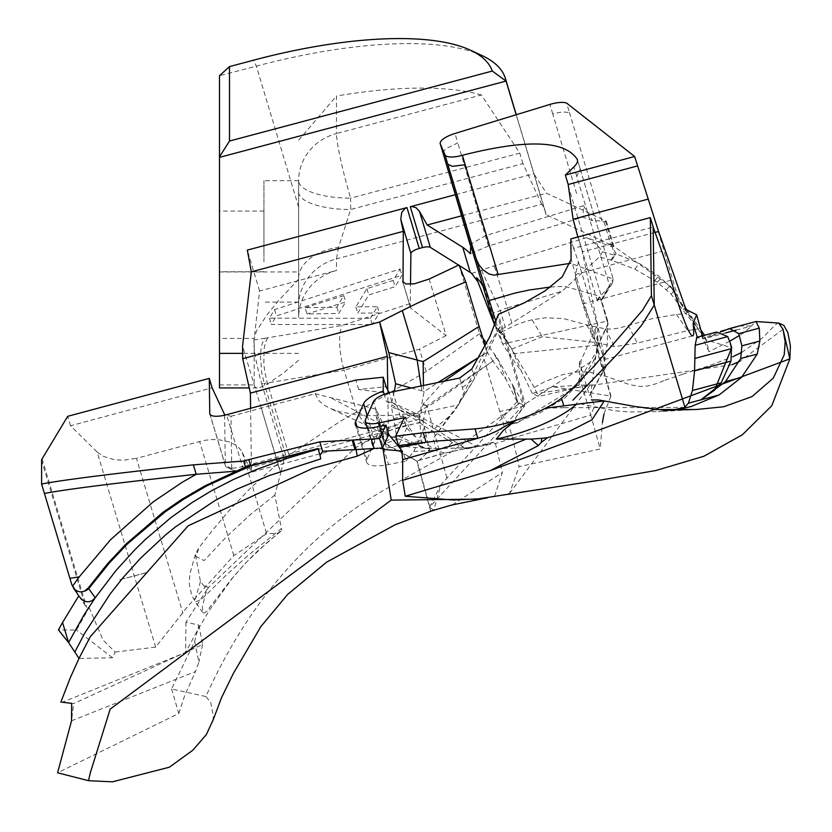 <?xml version="1.0" encoding="UTF-8"?>
<svg xmlns="http://www.w3.org/2000/svg" width="832" height="832" viewBox="0 0 832 832"><rect width="100%" height="100%" fill="white"/><g stroke="black" fill="none" stroke-linecap="round" stroke-linejoin="round"><path stroke-width="0.62" stroke-dasharray="4.16 3.12" d="M305.126 307.694L343.793 295.651L336.877 307.143L305.126 307.694L307.008 313.976L338.759 313.425L345.675 301.943L307.008 313.976M336.877 307.143L338.759 313.425M343.793 295.651L345.675 301.943M370.375 318.323L377.406 306.644L355.909 306.873L366.891 288.621L393.193 280.426L400.088 268.975L274.539 309.618L269.391 318.167L370.375 318.323L372.258 324.605L271.274 324.449L276.422 315.9L401.97 275.257L395.086 286.707L368.784 294.902L357.791 313.154L379.298 312.926L372.258 324.605M269.391 318.167L271.274 324.449M377.406 306.644L379.298 312.926M355.909 306.873L357.791 313.154M366.891 288.621L368.784 294.902M393.193 280.426L395.086 286.707M400.088 268.975L401.97 275.257M274.539 309.618L276.422 315.9M253.781 340.028L264.586 338.312L262.454 342.711L261.04 348.806L260.447 356.21L261.789 373.069L264.233 383.469L261.747 383.864L259.688 376.563L255.507 358.01L253.687 343.574L259.574 290.971L336.492 270.483A52.01 49.005 180 0 0 298.626 317.637L298.626 180.71A52.01 17.441 0 0 0 350.646 198.151A52.01 4.742 -104.9 0 1 336.492 133.557L481.395 94.973L519.792 153.109L350.646 198.151L350.646 209.508A52.01 17.441 180 0 1 298.646 192.483M471.64 273.406L481.541 270.379A52.01 16.786 163.3 0 1 494.083 265.959L586.508 237.682L612.175 246.761L613.839 246.241A69.399 22.402 163.3 0 1 612.882 245.825L546.135 214.666A260.062 83.938 -16.7 0 0 545.532 212.233A260.062 83.938 -16.7 0 0 541.632 204.235L336.492 258.856L336.492 270.483M458.598 265.117L459.181 265.481M264.586 338.312L342.243 325.447L410.259 303.586L410.509 284.242M482.29 55.702A260.062 83.938 -16.7 0 0 256.35 66.144L219.492 75.712M481.395 94.973A260.062 83.938 -16.7 0 0 336.492 96.013L336.492 133.557A52.01 49.005 0 0 0 298.626 180.71L298.626 317.637M219.492 387.93L219.492 75.962M516.162 114.754L533.874 173.794L455.51 194.667M546.135 214.666L533.874 173.794L546.52 193.222L605.342 220.678A69.399 22.402 163.3 0 0 606.289 221.094L603.99 221.811L601.973 220.969L592.436 220.667L583.034 217.142L488.426 246.085L470.257 253.718M298.626 191.724L298.626 278.46A52.01 32.053 -0 0 1 338.562 247.281L350.646 209.508L522.954 163.634L541.632 204.235M522.954 163.634L519.792 153.109M298.626 140.244L336.492 96.013M405.818 425.61L401.409 410.904L419.9 422.718L405.818 425.61A27.737 8.954 -16.7 0 0 374.92 441.397L366.87 459.576A27.737 8.954 -16.7 0 0 366.6 462.145A27.737 8.954 -16.7 0 0 388.565 464.568L406.151 460.959L402.386 451.069L400.993 449.363M401.409 410.904L386.298 401.326L384.197 394.326M419.9 422.718L424.85 426.452L413.733 451.568L406.151 460.959M365.414 419.827L372.965 444.974A17.337 5.595 -16.7 0 0 372.788 446.586A17.337 5.595 -16.7 0 0 386.516 448.094L379.974 426.286M418.902 441.449L398.528 445.63L406.734 428.074L408.616 426.878L418.902 441.449L449.446 416.218L457.912 405.101L464.422 394.586L459.68 378.04M398.008 445.734L386.516 448.094M405.777 417.446L408.606 426.878M372.965 444.974L381.014 426.795L373.464 401.648M392.777 391.778L400.327 416.926A17.337 5.595 -16.7 0 0 381.014 426.795M400.327 416.926L457.912 405.101M462.509 387.473L474.646 378.425L471.817 368.992M414.731 436.394L406.734 428.074L403.905 418.642M449.446 416.218L433.118 438.662L436.124 448.666L433.555 448.282L419.359 440.419M401.721 451.027L402.386 451.069M487.302 497.848L494.645 496.122L502.32 472.555L495.04 441.865L439.213 454.511L416.79 461.001L418.922 460.491L429.614 450.58L423.072 421.398L420.035 417.009L419.297 417.279L424.102 391.612L437.954 382.502M413.733 451.568L428.917 450.705L439.234 449.134L448.469 445.91L452.566 442.645L466.346 448.833L483.465 445.39L495.04 441.865M79.258 596.627L86.445 607.402L89.149 607.61L76.471 629.99L58.448 629.918M71.802 584.678A10.4 10.005 146.3 0 1 71.677 584.199L86.445 607.402M318.011 448.542L318.76 448.76L318.136 448.937L318.76 448.76L320.05 455.354M62.951 635.502L59.041 629.907M89.149 607.61L103.085 640.13L115.18 652.07L112.497 657.779L78.998 658.424M112.497 657.779L76.471 629.99M212.763 720.751L213.429 716.539L210.662 702.354L205.858 696.53C247.738 603.938 306.602 535.413 382.46 490.942L449.249 453.263L518.398 404.258L513.157 385.819L497.182 357.937L486.45 343.148M423.072 421.398L426.878 405.829L492.918 361.046L506.22 379.662L517.119 401.721L523.224 405.153A1548.425 74.932 63.1 0 0 522.007 401.232L512.803 385.57L518.398 404.258L521.997 401.242M523.224 405.163L429.603 507.187L433.805 510.307M451.714 505.003L494.645 496.122M115.18 652.07L155.667 647.119L187.793 606.362L233.844 555.62L266.635 533.697L277.524 533.343L281.913 530.213L257.847 550.794L245.617 562.973L230.61 580.143L206.856 611.156L204.246 613.049L202.79 612.622L202.384 606.882L205.618 593.601L208.25 587.683L354.9 448.198L434.855 402.345L497.182 357.937L506.22 379.662M205.858 696.53L171.558 688.969L194.626 641.566L198.89 625.113L185.962 622.149L206.96 589.545L202.426 583.97L208.25 587.683M185.962 622.149L185.63 652.506L62.39 702.218L60.861 702.052M545.522 408.19L564.356 407.68L563.607 405.174M671.018 280.28L583.149 303.826L575.37 279.022L575.526 274.466L578.438 261.83L573.643 248.342L653.172 227.032M573.643 248.342L570.814 238.909M464.422 394.586L474.646 378.425L500.594 325.749L482.81 354.942L456.165 408.512L433.118 438.662M155.667 647.119L97.146 452.046L70.522 425.745L212.098 387.816M70.522 425.745L67.694 416.322M224.619 415.22L225.316 465.286A17.337 5.595 -16.7 0 0 225.389 465.795A17.337 5.595 -16.7 0 0 226.938 467.334A17.337 5.595 -16.7 0 0 242.081 466.606L418.964 419.214L392.184 402.646L389.407 393.39L358.706 389.511L386.048 386.641M358.706 389.511L355.878 380.078M418.964 419.214L423.103 421.46L243.474 469.591A12.137 3.921 163.3 0 1 232.866 470.09A12.137 3.921 163.3 0 1 231.733 468.666L231.005 416.25L225.826 414.918M231.005 416.25L315.089 393.713L318.937 400.681L323.44 404.685L329.462 408.127L339.487 411.705L355.222 414.617L369.949 415.657L390.177 415.386L413.171 413.369L423.103 421.46M338.562 247.281L336.492 258.856A52.01 49.005 180 0 0 298.626 306.01M263.952 261.768L263.952 180.731L263.952 261.768M263.952 251.586L263.952 211.078L263.952 251.586M219.492 231.244L219.492 271.752L219.492 231.244M410.259 303.586L410.426 307.185L403 282.443M259.574 290.971L247.312 250.099M429.156 279.063L446.129 335.65L410.582 308.038L410.426 307.185M458.962 264.971L479.565 333.663L487.344 352.321L485.17 345.374M479.575 333.663L426.254 371.561L339.602 421.772L289.016 455.198L274.685 466.45L250.806 487.812L230.63 508.893L213.179 529.422L199.035 547.518L195.354 554.32L200.481 581.558L202.426 583.97M411.247 387.982L423.311 391.217L423.446 385.486M477.703 357.989L487.354 352.331L477.651 358.072M424.102 391.612L423.311 391.217M387.764 390.104L388.398 435.49L251.493 472.17L242.226 452.327L239.325 448.126L234.894 444.6L229.164 441.896L218.754 439.702L211.13 439.577L203.382 440.534L136.458 458.328L182.926 613.215M315.089 393.713L376.137 409.23L388.398 435.49M376.137 409.23L376.386 417.55L383.926 442.676L396.469 435.209L422.198 446.638L419.297 417.279L391.477 406.91L396.469 435.209M394.389 391.446L391.685 402.345L391.477 406.91M517.119 401.721L440.835 484.838L433.836 510.068M482.924 338.281L479.565 333.663M512.138 384.051L518.201 403.842M470.829 245.69L471.338 243.797L485.597 235.643L583.482 205.702L583.034 217.142M461.843 215.769L546.52 193.222M481.541 270.379L500.25 310.679L505.222 327.246L562.13 291.169L507.291 307.944A34.674 0.551 -107 0 0 494.083 265.959M586.508 237.682L590.616 239.616L598.364 246.355L602.628 251.732L599.414 256.901L562.13 291.169M493.574 323.242L498.867 330.886L505.222 327.246M261.747 383.864L284.242 458.838L280.8 472.898L242.538 346.174M298.626 279.25L278.866 300.279L266.822 315.078L256.568 330.886L254.166 338.406L219.492 338.406M219.492 384.925L254.166 384.925L254.166 338.406M254.166 384.925L254.925 387.171L257.171 387.93L260.447 387.317L267.374 384.093L283.317 373.131L298.626 360.287M476.653 277.659L483.59 284.638L483.174 286.884M250.598 408.294L251.493 472.17M200.481 581.558L194.938 599.986L195.374 602.014L201.666 599.186L226.117 575.214L248.425 555.173L281.445 528.538L274.81 495.113L280.686 473.314L261.352 408.096M443.986 381.264L423.082 404.134L420.035 417.009M274.81 495.113L250.151 514.748L225.451 537.805L204.131 560.602L196.113 556.514L199.035 547.518M492.918 361.046L487.354 352.342M281.913 530.213L281.445 528.538M422.198 446.638L429.374 450.663M171.558 688.969L178.797 713.492L57.585 772.793M194.626 641.566L198.89 662.074L195.499 671.559L71.542 720.803L73.622 703.591L62.39 702.218M198.89 625.113L202.571 644.55L73.622 703.591L71.677 703.373M97.146 452.046L103.158 456.269L114.036 459.638L123.51 460.231L136.458 458.328M379.142 426.213L384.467 443.851L398.466 438.87L388.794 435.75L379.142 426.213L378.664 423.041L384.914 443.903L385.861 443.966L383.926 442.676M398.466 438.87L421.169 447.013L445.203 453.034L416.79 461.001L418.964 460.47L429.614 450.58M452.296 504.858L502.32 472.555M445.203 453.034L476.226 446.056L413.171 413.369M331.864 398.299L378.664 423.041L378.862 418.85L376.386 417.55M378.862 418.85L385.861 443.966M384.29 442.863L385.934 442.426M476.226 446.056L468.218 448.552L471.432 447.97M423.041 421.408L466.346 448.833L468.218 448.552M424.85 426.452L452.566 442.645M392.184 402.646L386.298 401.326M389.054 392.694L389.407 393.39M501.363 332.093L515.83 325.01L524.212 321.911L532.043 319.779L545.355 317.793L563.462 318.542L586.758 324.927L605.436 328.9L612.508 329.108L619.757 327.87L652.579 318.614L676.416 314.444L685.724 313.622L671.07 294.133L657.394 282.266L634.847 269.131L611.572 260.302L616.106 253.822L612.175 246.761L614.734 255.289L616.106 253.822L639.153 263.411L658.653 275.974L669.573 286.239L677.092 295.62L685.651 310.783L679.276 301.683L684.05 305.947L686.743 312.042L702.083 334.422M602.628 251.732L614.734 255.289M494.582 324.896L496.725 328.432L483.59 284.638M498.867 330.886L496.184 326.841M499.252 331.219L511.763 349.086L542.308 336.721L596.263 342.482L614.557 346.705L637.364 343.148L687.752 330.626L698.287 328.838L687.638 312.094L685.724 313.622L698.287 328.838L709.041 351.697L704.974 335.837L705.744 339.758L731.702 347.786M511.753 349.086L521.81 372.05L509.111 354.11L596.752 345.166L597.012 347.37L590.834 393.089L603.034 371.207L607.329 343.075L607.703 321.027L502.642 343.98L509.111 354.11M495.986 321.807L502.632 343.97L494.728 325.333M496.725 328.432L494.718 325.354M499.793 332.353L500.874 331.687L499.45 330.554M611.572 260.302L599.414 256.901M501.145 332.218L500.874 331.687M612.175 246.761L610.678 244.098L603.99 221.811M613.839 246.241L606.289 221.094M583.482 205.702L592.436 220.667M610.678 244.098L670.457 286.146L679.276 301.683L652.382 212.025M508.435 424.143L499.793 411.528L524.649 405.912L525.242 403.926L594.63 359.351L597.979 349.034L597.657 325.894L594.953 329.42L580.996 360.62L581.225 377.291L578.604 385.362L517.192 422.895L515.455 417.976L524.649 405.912L497.765 316.326M517.192 422.895L508.404 424.154L512.585 438.069L519.137 466.617L600.205 448.999L602.41 422.396M436.124 448.666L466.856 447.782L478.254 446.659L496.038 443.321L508.248 439.743L482.81 354.942M515.455 417.976L525.242 403.926L498.368 314.34M575.37 279.022L603.034 371.207L606.133 366.704L589.524 395.678L579.332 361.702L580.996 360.62M594.953 329.42L606.133 366.704M578.438 261.83L597.657 325.894M550.555 287.009L564.762 286.333L599.456 296.171L601.255 300.945L597.615 299.062L612.321 283.296L613.205 279.022L570.606 263.297M568.246 185.765L600.943 294.757L597.345 301.038L598.395 297.794M512.346 423.987L540.249 412.693L564.606 398.258L577.741 384.322L579.55 377.738L579.332 361.702M589.524 395.678L598.031 381.046M579.55 377.738L590.751 415.085L512.585 438.069M508.248 439.743L512.606 438.058M398.694 445.806L419.723 447.918L433.555 448.282M684.965 407.43L564.356 407.68M683.935 408.262L680.742 408.647M680.867 409.042L683.114 408.439M722.134 331.51L707.866 337.688L720.533 331.406M739.305 325.957L751.504 325.998L743.621 332.914L739.565 335.379M707.866 337.688L725.234 333.029M736.133 330.117L751.504 325.998L755.362 321.703L730.392 328.39M705.13 337.74L705.734 339.758L704.59 338.083L716.55 332.051M702.478 335.826L703.331 338.905L696.55 337.418M696.779 337.397L715.156 332.478M583.149 303.826L604.822 359.424L582.296 251.919L655.086 232.419M569.296 189.27L568.62 191.162M577.876 237.016L582.296 251.919M607.703 321.027L601.328 299.78L613.205 279.022L601.318 299.738M612.321 283.296L601.255 300.945L608.057 323.606L596.991 346.559M493.761 496.818L509.558 493.428L519.137 466.617M579.977 403.79L614.297 410.675L628.67 411.975L658.33 411.622L672.745 410.259M729.706 341.255L709.041 351.697M703.331 338.905L705.141 338.416L704.59 338.083M703.04 335.67L705.141 338.416M686.483 311.085L686.743 312.042M603.98 413.993L610.948 396.115L553.062 386.766L532.376 393.515L538.325 396.5L534.248 387.462L544.222 381.961L562.411 374.702L577.106 371.977L588.89 371.998L606.497 376.48L630.011 384.758L640.037 386.464L647.504 386.017L656.24 383.698L665.018 380.245M509.558 493.428L590.439 384.758L538.325 396.5M783.037 329.316L739.939 361.202M732.15 364.707L537.326 393.38M665.018 380.255L682.791 374.182M682.781 374.182L708.583 365.955L732.95 356.668M741.738 352.352L762.986 337.584L771.534 328.64L777.234 323.357L778.638 323.066M654.794 409.542L637.125 407.129L604.24 400.972M534.248 387.462L501.706 331.906M687.638 312.094L685.651 310.783M532.376 393.515L521.81 372.05M500.032 332.862L501.259 332.155L507.967 343.637M119.662 579.758L146.921 572.572A52.01 16.786 163.3 0 1 147.035 572.468L119.662 579.758L147.035 572.468M298.626 207.064L256.35 66.144L253.521 60.206M219.492 271.96L298.626 271.96M377.25 426.847L388.565 464.568M366.87 459.576L356.928 426.421M367.224 415.74L374.92 441.397M84.542 603.502L41.6 460.377M42.099 458.838L86.674 607.433M443.009 152.953L445.401 148.959L457.777 142.906L454.948 133.474M576.618 193.502L552.729 113.859L562.474 111.914L569.442 112.528L566.613 103.095M552.729 113.859L549.9 104.437M601.099 300.872L609.762 286.333L576.753 176.311L580.206 169.021L577.377 159.609L613.205 279.022M576.753 176.311L573.924 166.878M243.474 469.591L226.522 414.742M231.733 468.666L225.316 465.286L210.049 414.398M298.626 353.371L242.642 353.371M446.129 335.65L419.515 349.118L344.115 370.23A34.674 10.483 -100.5 0 1 342.243 325.447M426.254 371.561L419.515 349.118M421.793 390.811L421.065 385.975M496.579 358.332L493.262 352.55M373.818 437.31L356.637 411.954L344.115 370.23L264.233 383.469L286.354 457.215M488.426 246.085L457.777 142.906M511.763 322.847L507.291 307.944A17.337 5.595 -16.7 0 0 500.25 310.679L490.682 313.612M267.706 337.813L265.574 342.212L264.16 348.306L263.817 363.979L264.909 372.57L267.353 382.97L289.016 455.198M242.226 452.327L266.635 533.697M391.685 402.345L420.098 415.428M426.826 406.11L423.041 404.414M423.082 404.134L426.878 405.829M446.878 477.786L426.858 405.922M233.844 555.62L199.586 441.418M385.497 443.716L417.092 460.99L431.028 511.046M612.882 245.825L605.342 220.678M569.442 112.528L601.973 220.969M581.225 377.291L597.979 349.034L571.095 259.449M575.526 274.466L661.804 251.347M697.299 337.21L697.486 337.802M597.345 301.038L574.683 225.493M610.813 396.926L597.012 347.37L608.046 324.449L601.786 302.723M590.606 393.754L594.454 406.578L590.751 415.085L600.205 448.999M682.573 408.824L690.976 406.578M694.782 323.222L694.106 323.762M532.043 319.779L542.308 336.721M586.758 324.927L596.263 342.482M605.426 328.9L614.557 346.705M628.202 325.416L637.364 343.148M676.416 314.434L687.752 330.626M683.176 309.514L684.538 308.36M671.07 294.133L673.858 291.273M666.442 289.64L669.573 286.239M657.394 282.266L661.045 277.971M654.898 280.478L658.653 275.974M634.847 269.131L639.153 263.411M610.854 260.083L614.307 255.154M545.532 212.233L516.266 114.722M355.285 424.424L366.6 462.145M367.255 428.126L372.788 446.586M280.29 531.721L267.134 542.526L246.522 562.089L233.147 577.106L209.071 610.709L197.382 630.469L185.63 652.506M232.866 470.09L226.938 467.334M298.626 180.731L263.952 180.731M298.626 302.099L263.952 302.099M263.952 211.078L219.492 211.078M263.952 271.752L219.492 271.752M410.592 308.038L402.761 281.934M429.603 507.187L440.835 484.838M471.338 243.797L470.392 245.336M257.171 387.93L249.236 387.93M202.79 612.622L195.364 602.014L191.61 594.942L189.27 583.71L189.883 573.997L195.374 554.33M178.797 713.492L184.808 695.23L195.499 671.559M202.571 644.55L198.89 662.074M430.716 511.212L416.738 461.032L384.467 443.851M388.794 435.75L329.462 408.127M209.83 413.93L225.389 465.795M512.72 385.372L518.326 404.061M670.457 286.146L677.092 295.62M594.63 359.351L578.604 385.362M471.744 383.219L456.165 408.512M692.713 335.878L604.791 359.434M696.634 409.49L658.31 411.622L671.674 410.259M580.206 169.021L613.215 279.042M553.062 386.766L590.47 384.758M684.05 305.947L685.61 308.162M686.858 309.951L700.846 329.93M704.579 335.265L704.974 335.826M610.948 396.115L596.752 345.166"/><path stroke-width="1.25" d="M459.181 265.481L470.288 272.459A258.378 83.387 163.3 0 1 471.64 273.406L477.89 281.778L494.582 324.896M410.509 284.242L410.894 253.573A8.674 2.798 163.3 0 1 419.234 248.456L422.542 247.572A8.674 2.798 163.3 0 1 430.321 247.354L458.598 265.117M492.284 71.063L229.497 141.034L229.497 66.602L219.492 75.712L219.492 157.373L506.054 81.068A260.062 83.938 -16.7 0 0 505.45 78.634A260.062 83.938 -16.7 0 0 482.29 55.702L470.423 50.18A249.662 80.579 163.3 0 1 492.284 71.063L506.054 81.068L516.162 114.754M229.497 141.034L219.492 156.853M229.497 66.602L253.521 60.206A249.662 80.579 163.3 0 1 470.423 50.18M356.928 426.421L355.555 421.855A27.737 8.954 -16.7 0 0 355.285 424.424A27.737 8.954 -16.7 0 0 377.25 426.847L385.913 425.069L388.742 434.502L382.366 447.98L379.538 438.547L385.902 425.069M355.555 421.855L363.605 403.666L367.224 415.74M384.197 394.326L383.219 391.05A27.737 8.954 -16.7 0 0 363.605 403.666M379.974 426.286L378.976 422.947A17.337 5.595 163.3 0 1 365.248 421.439A17.337 5.595 163.3 0 1 365.414 419.827L373.464 401.648A17.337 5.595 163.3 0 1 392.777 391.778L459.68 378.04L471.817 368.992L489.986 336.43L498.368 314.34L524.472 302.765L545.054 290.888L562.214 276.838L571.095 259.449L570.814 238.909L650.343 217.599L651.425 295.641L642.564 310.274L594.464 365.716L571.927 388.95L561.527 398.247A70.616 22.797 -16.7 0 1 545.522 408.19A70.616 22.797 -16.7 0 1 515.902 420.285L503.298 430.435L496.309 439.14M405.787 417.446L403.905 418.642L395.699 436.197L398.528 445.63L401.825 451.308L402.667 459.638L477.859 438.308L436.03 441.043L398.008 445.734M378.976 422.947L405.777 417.446M395.699 436.197L423.27 432.744L475.03 428.875A70.616 22.797 -16.7 0 0 515.902 420.285L496.61 431.132L487.178 435.334L477.88 438.339M400.993 449.363L388.742 434.502M318.136 448.937L287.217 458.338L255.788 469.758L233.418 479.492L211.692 490.662L192.171 502.486L170.83 517.681L145.101 539.677L134.649 549.942L115.96 570.575L95.222 597.75L88.265 587.943L107.775 563.482L125.715 544.326L162.958 512.325L181.636 499.47L204.547 486.065L245.482 466.929L318.011 448.542L320.05 455.354L322.598 451.266L356.096 449.582L357.23 456.154L312.655 468.395L188.25 525.72L90.241 636.782L78.998 658.414L70.366 677.581L60.871 702.052L71.677 703.373L71.542 720.803L57.585 772.793L88.483 780.676L90.334 772.741L110.188 709.093L391.217 500.094L383.074 449.374L402.386 451.069M391.217 500.094L480.761 499.127L487.302 497.848M383.074 449.374L382.366 447.98L374.119 448.479L357.23 456.154M383.219 391.05L383.219 377.208L355.878 380.078L226.522 414.742A17.337 5.595 163.3 0 1 209.83 413.93A17.337 5.595 163.3 0 1 209.758 413.421L209.269 378.383L67.694 416.322L42.099 458.838A17.337 5.595 -16.7 0 0 41.6 460.377L41.6 484.037C61.776 480.074 112.362 473.678 193.378 464.849L243.724 461.053A283.234 91.416 163.3 0 1 248.789 459.586L319.769 441.844L371.29 439.046A2405.759 776.464 -16.7 0 0 379.538 438.547M84.261 591.219L81.172 591.968L77.906 591.438L75.057 589.711L71.802 584.678L41.6 484.037M95.222 597.75L92.134 600.652L88.868 601.765L85.654 601.546L82.69 600.215L79.258 596.627M88.265 587.943L84.271 591.24A10.4 10.005 146.3 0 0 88.754 588.63L109.356 562.962L127.535 543.806L165.194 511.836L184.049 499.013L207.21 485.659L250.786 465.868L318.76 448.76M72.488 586.29L79.238 576.867L110.677 539.594L153.41 501.706L182.333 482.217L196.206 474.282L193.378 464.849M78.822 595.868L62.546 622.461L68.567 642.554L58.448 629.918L62.546 622.461M95.243 597.73L84.167 614.661L68.567 642.554L78.988 658.403M88.67 780.718L112.434 781.82L169.385 767.208L192.899 750.162L206.357 734.552L212.763 720.751M433.836 510.068L395.065 524.805L326.706 562.089L287.622 594.443L260.894 626.558L233.345 673.431L221.582 697.559L212.555 721.469M433.805 510.307L430.716 511.212M431.028 511.046L452.296 504.858M480.761 499.138L451.714 505.003M255.226 464.142L252.065 465.036M255.237 464.11L248.279 466.118M322.598 451.266L319.769 441.844M248.789 459.586L250.786 465.868M245.482 466.929L243.724 461.053M235.435 471.214L196.206 474.282C115.19 483.111 64.605 489.507 44.429 493.47M579.977 403.801L604.25 400.972L591.968 419.796L569.951 431.018L547.57 437.674L541.861 438.329L531.107 439.098L496.267 439.109A81.026 26.146 -16.7 0 0 576.441 404.31L545.522 408.19M576.462 404.331L580.008 403.79M477.859 438.308L475.03 428.875M444.985 154.846A17.337 5.595 -16.7 0 0 462.363 155.282C526.926 138.902 565.261 140.338 577.366 159.578A34.674 11.19 163.3 0 1 577.377 159.588A34.674 11.19 163.3 0 1 573.924 166.878L565.354 175.063L634.639 156.499L566.613 103.095A17.337 5.595 -16.7 0 0 549.9 104.437L454.948 133.474A17.337 5.595 -16.7 0 0 440.232 143.738A17.337 5.595 -16.7 0 0 440.315 143.957L444.985 154.846L476.174 258.794L495.986 321.807M655.086 232.419L658.57 231.483L634.639 156.499M637.468 165.932L568.183 184.496L565.354 175.063M672.745 410.259L683.124 408.439L680.742 408.647L684.965 407.43L654.254 305.063L653.172 227.032L650.343 217.599M572.863 400.213L619.705 351.676L641.94 324.823L654.264 305.063L651.425 295.641M225.826 414.918L224.609 414.606L212.098 387.816L209.269 378.383M389.407 393.39L386.048 386.641L383.219 377.208M353.278 440.159L356.096 449.582L374.119 448.479L371.29 439.046M224.609 414.606L224.619 415.22M419.234 248.456L406.973 207.584L405.184 208.354L401.773 212.295L400.774 219.315L410.894 253.573M403 282.443L403.312 231.348L400.982 220.532M430.321 247.354L419.557 211.494L416.094 207.73L411.746 206.482L410.29 206.71L422.542 247.572M219.492 157.373L219.492 387.93L249.236 387.93M406.973 207.584L247.312 250.099L251.316 271.825L403.312 231.348M455.51 194.667L410.29 206.71M402.678 281.382L405.829 283.962L414.17 283.868L429.156 279.063L458.962 264.971L465.795 281.954L479.138 326.425L423.155 361.618L388.794 352.581L379.621 322.026A2500.982 807.196 163.3 0 1 402.314 310.575A346.746 111.914 163.3 0 1 465.795 281.954M411.247 387.982L395.626 383.75L388.794 352.581M423.446 385.486L423.155 361.618M437.954 382.502L477.703 357.989M485.17 345.374L479.138 326.425M387.296 356.439L379.621 322.026L242.715 358.706L250.39 393.13L387.296 356.439L387.764 390.104M395.626 383.75L394.389 391.446M251.316 271.825L242.538 346.174L242.715 358.706M486.45 343.148L482.924 338.281M419.557 211.494L427.201 224.994L462.748 247.312A258.378 83.387 163.3 0 1 470.257 253.718L470.829 245.69M470.33 245.388L440.315 143.957M427.201 224.994L461.843 215.769M477.89 281.778L476.653 277.659A258.378 83.387 163.3 0 1 483.226 286.988L470.964 246.116M250.39 393.13L250.598 408.294M477.651 358.072L443.986 381.264M470.288 272.459L462.748 247.312M696.779 337.397L695.146 345.322L694.574 370.854L692.442 390.489L688.418 403.177L683.935 408.262M696.55 337.418L716.55 332.051L727.73 336.586L730.246 342.909L731.463 348.639L731.006 361.088L721.25 382.772L714.303 389.293L700.606 400.046L725.431 381.649L740.698 358.488L741.894 345.842L738.754 333.642L729.55 328.578L728.447 328.91L730.392 328.39M653.172 227.032L661.804 251.347A69.347 6.011 -105 0 1 671.018 280.28A78.021 6.76 75 0 0 692.713 335.878A78.021 6.76 75 0 0 693.108 323.44L697.486 337.802M402.667 459.638L402.657 480.324L486.117 455.198L526.042 439.182M398.809 445.588A8.674 3.671 82.5 0 0 399.734 447.366L426.098 442.166L423.27 432.744M730.236 342.909L731.702 347.786L714.584 390.198L700.606 400.046M720.533 331.406L739.305 325.957M725.234 333.029L736.133 330.117M658.57 231.483L685.974 309.452L696.665 314.808L702.478 335.826M696.665 314.808L693.108 323.44M568.183 184.496L573.102 219.232L577.876 237.016M402.657 480.324L405.246 496.246L453.409 500.022L478.431 498.836L601.578 479.908L655.938 470.517L703.893 456.258L742.404 434.762L771.784 405.735L789.859 358.852L783.037 329.316M405.246 496.246L490.204 470.662L789.859 358.852L790.4 345.894L787.831 332.582L783.817 325.385L778.658 323.066L783.006 329.233L785.179 341.858L784.233 354.754L773.271 378.165L751.982 396.614L723.746 406.744L696.634 409.49L654.794 409.542M531.107 439.098L538.346 445.598L490.204 470.662M541.216 442.447L541.861 438.329M547.57 437.674L541.226 442.437L538.346 445.598M683.114 408.439L690.976 406.578L719.118 394.95L741.614 377.312L757.245 354.058L759.845 341.026L759.283 328.13L755.997 321.537L729.55 328.567M728.447 328.91L722.134 331.51M739.565 335.379L729.706 341.255M702.083 334.422L703.04 335.67M570.606 263.297L493.782 275.163L488.831 273.863L483.059 269.901L478.982 264.836L476.174 258.794M550.555 287.009L529.35 289.994L515.039 293.072L489.57 300.425M602.41 422.396L603.98 413.993M739.939 361.202L732.15 364.707M732.95 356.668L741.738 352.352M79.238 576.867L69.888 578.344M104.884 568.142L103.355 568.662M320.05 455.354L320.757 458.9L269.443 475.498L236.912 489.185L215.738 500.105L175.427 526.916L165.61 534.872L140.785 557.991L122.637 578.136L110.219 593.882L84.635 633.329L74.818 652.059M165.194 511.836L162.958 512.325M127.535 543.806L125.715 544.326M184.049 499.013L181.636 499.47M194.854 492.492L192.327 492.918M204.547 486.065L207.21 485.659M109.356 562.962L107.775 563.482M563.607 405.174L561.527 398.247M498.202 274.737L465.192 164.715L452.358 166.358L447.814 164.268M465.192 164.715L462.363 155.282M355.046 449.644L352.206 440.211M242.642 353.371L219.492 353.371M421.065 385.975L417.165 360.058L402.314 310.575M210.049 414.398L209.758 413.421M494.728 325.333L483.226 286.988M694.949 358.415L731.463 348.639M695.146 345.322L727.73 336.586M694.574 370.854L731.006 361.088M692.442 390.489L721.25 382.772M688.418 403.177L701.012 399.807M714.303 389.293L714.584 390.198M648.294 199.087L573.102 219.232M701.074 399.786L719.118 394.95M725.431 381.649L741.614 377.312M740.698 358.488L757.245 354.058M741.894 345.842L759.845 341.026M738.754 333.642L759.283 328.13M516.266 114.722L505.45 78.634M365.248 421.439L367.255 428.126M73.258 587.631L79.466 596.95M470.881 245.908L440.232 143.738M494.718 325.354L483.174 286.884M671.674 410.259L682.302 407.909M685.225 306.873L685.994 309.473M696.634 409.49L663.749 410.082L635.627 406.598L598.77 399.974L591.292 399.911M755.997 321.547L778.648 323.055M685.61 308.162L686.858 309.951M700.846 329.93L704.579 335.265"/></g></svg>
